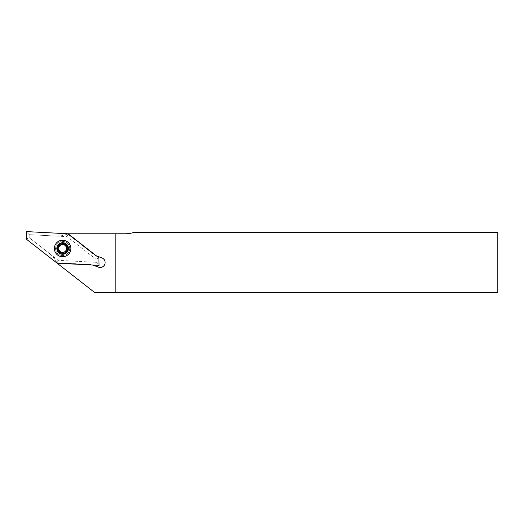 <?xml version="1.0" encoding="UTF-8"?>
<svg xmlns="http://www.w3.org/2000/svg" width="524" height="524" viewBox="0 0 524 524"><rect width="100%" height="100%" fill="white"/><g stroke="black" fill="none" stroke-linecap="round" stroke-linejoin="round"><path stroke-width="0.39" stroke-dasharray="2.62 1.97" d="M64.164 253.066A4.834 4.834 0 0 1 57.791 248.487A4.834 4.834 0 0 1 64.164 243.902M65.821 244.859A4.834 4.834 0 0 1 67.36 247.524M67.36 249.444A4.834 4.834 0 0 1 65.821 252.109M61.085 243.902A4.834 4.834 0 0 1 67.458 248.487A4.834 4.834 0 0 1 61.085 253.066M55.479 236.036A28.296 28.296 0 0 0 56.959 236.075A28.296 28.296 0 0 1 55.479 236.036L29.167 234.654L55.479 236.036M96.285 255.784L67.635 233.979A28.296 28.296 0 0 1 56.959 236.075A28.296 28.296 0 0 0 68.12 233.776L125.236 233.776A28.296 28.296 0 0 0 133.568 232.525L497.8 232.525L497.8 292.418L94.536 292.418L57.123 263.192A28.296 28.296 0 0 0 56.985 262.91L92.82 265.059M95.427 255.463L67.635 233.979L94.857 255.254L101.905 257.887A4.952 4.952 0 0 1 104.807 264.26A4.952 4.952 0 0 1 98.433 267.161L91.962 264.738M58.197 260.33L29.22 237.693L29.167 234.654L29.22 237.693L49.06 253.19L29.22 237.693L29.167 234.654L67.052 236.645L96.023 259.275L96.075 262.314L58.197 260.33L57.123 263.192A28.296 28.296 0 0 0 49.06 253.19A28.296 28.296 0 0 1 56.893 262.721L91.392 264.528L56.985 262.91M67.832 233.901A28.296 28.296 0 0 0 68.12 233.776L67.052 236.645M59.422 252.109A4.834 4.834 0 0 1 57.882 249.444M57.882 247.524A4.834 4.834 0 0 1 59.422 244.859M115.804 233.776L115.804 292.418M62.625 243.3A5.188 5.188 0 0 1 67.806 248.487A5.188 5.188 0 0 1 62.625 253.668A5.188 5.188 0 0 1 57.437 248.487A5.188 5.188 0 0 1 62.625 243.3M60.267 253.511A0.943 0.943 0 0 0 60.987 253.171A2.122 2.122 0 0 1 64.255 253.171A0.943 0.943 0 0 0 65.867 252.241A2.122 2.122 0 0 1 67.498 249.411A0.943 0.943 0 0 0 67.498 247.557A2.122 2.122 0 0 1 65.867 244.728A0.943 0.943 0 0 0 64.255 243.798A2.122 2.122 0 0 1 60.987 243.798A0.943 0.943 0 0 0 59.376 244.728A2.122 2.122 0 0 1 57.745 247.557A0.943 0.943 0 0 0 57.745 249.411A2.122 2.122 0 0 1 59.376 252.241A0.943 0.943 0 0 0 60.267 253.511M62.625 244.007A4.48 4.48 0 0 1 67.105 248.487A4.48 4.48 0 0 1 62.625 252.968A4.48 4.48 0 0 1 58.144 248.487A4.48 4.48 0 0 1 62.625 244.007M62.625 242.592A5.895 5.895 0 0 1 68.52 248.487A5.895 5.895 0 0 1 62.625 254.382A5.895 5.895 0 0 1 56.73 248.487A5.895 5.895 0 0 1 62.625 242.592A5.895 5.895 0 0 1 68.52 248.487A5.895 5.895 0 0 1 62.625 254.382A5.895 5.895 0 0 1 56.73 248.487A5.895 5.895 0 0 1 62.625 242.592M62.625 240.352A8.135 8.135 0 0 1 70.76 248.487A8.135 8.135 0 0 1 62.625 256.622A8.135 8.135 0 0 1 54.489 248.487A8.135 8.135 0 0 1 62.625 240.352A8.135 8.135 0 0 1 70.76 248.487A8.135 8.135 0 0 1 62.625 256.622A8.135 8.135 0 0 1 54.489 248.487A8.135 8.135 0 0 1 62.625 240.352M69.685 248.854A7.074 7.074 0 0 1 62.251 255.548A7.074 7.074 0 0 1 55.557 248.114A7.074 7.074 0 0 1 62.991 241.42A7.074 7.074 0 0 1 69.685 248.854A7.074 7.074 0 0 1 62.251 255.548A7.074 7.074 0 0 1 55.557 248.114A7.074 7.074 0 0 1 62.991 241.42A7.074 7.074 0 0 1 69.685 248.854M96.023 259.275L98.912 257.834M29.167 234.654L26.2 231.582M29.22 237.693L26.331 239.134M96.075 262.314L99.043 265.386M62.625 243.149A5.332 5.332 0 0 1 67.956 248.487A5.332 5.332 0 0 1 62.625 253.819A5.332 5.332 0 0 1 57.286 248.487A5.332 5.332 0 0 1 62.625 243.149M62.625 253.78A5.292 5.292 0 0 1 57.326 248.487A5.292 5.292 0 0 1 62.625 243.188A5.292 5.292 0 0 1 67.917 248.487A5.292 5.292 0 0 1 62.625 253.78"/><path stroke-width="0.79" d="M64.164 243.902A4.834 4.834 0 0 1 65.821 244.859M67.36 247.524A4.834 4.834 0 0 1 67.36 249.444M65.821 252.109A4.834 4.834 0 0 1 64.164 253.066M92.82 265.059L98.433 267.161A4.952 4.952 0 0 0 104.807 264.26A4.952 4.952 0 0 0 101.905 257.887L96.285 255.784M94.536 292.418L26.331 239.134L26.2 231.582L68.12 233.776L125.236 233.776A28.296 28.296 0 0 0 133.568 232.525L497.8 232.525L497.8 292.418L94.536 292.418M115.804 233.776L115.804 292.418M61.085 253.066A4.834 4.834 0 0 1 59.422 252.109M57.882 249.444A4.834 4.834 0 0 1 57.882 247.524M59.422 244.859A4.834 4.834 0 0 1 61.085 243.902M62.625 244.597A3.891 3.891 0 0 0 58.734 248.487A3.891 3.891 0 0 0 62.625 252.378A3.891 3.891 0 0 0 66.515 248.487A3.891 3.891 0 0 0 62.625 244.597M60.267 253.511A0.943 0.943 0 0 0 60.987 253.171A2.122 2.122 0 0 1 64.255 253.171A0.943 0.943 0 0 0 65.867 252.241A2.122 2.122 0 0 1 67.498 249.411A0.943 0.943 0 0 0 67.498 247.557A2.122 2.122 0 0 1 65.867 244.728A0.943 0.943 0 0 0 64.255 243.798A2.122 2.122 0 0 1 60.987 243.798A0.943 0.943 0 0 0 59.376 244.728A2.122 2.122 0 0 1 57.745 247.557A0.943 0.943 0 0 0 57.745 249.411A2.122 2.122 0 0 1 59.376 252.241A0.943 0.943 0 0 0 60.267 253.511M62.625 242.71A5.777 5.777 0 0 1 68.402 248.487A5.777 5.777 0 0 1 62.625 254.264A5.777 5.777 0 0 1 56.847 248.487A5.777 5.777 0 0 1 62.625 242.71M54.378 248.055A8.253 8.253 0 0 0 62.192 256.727A8.253 8.253 0 0 0 70.864 248.913A8.253 8.253 0 0 0 63.057 240.241A8.253 8.253 0 0 0 54.378 248.055M68.12 233.776L98.912 257.834L99.043 265.386L57.123 263.192"/></g></svg>
